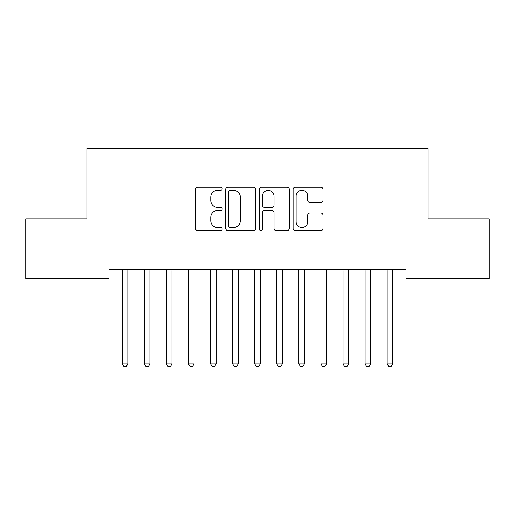 <?xml version="1.0" encoding="UTF-8"?>
<svg xmlns="http://www.w3.org/2000/svg" width="515" height="515" viewBox="0 0 515 515"><rect width="100%" height="100%" fill="white"/><g stroke="black" fill="none" stroke-linecap="round" stroke-linejoin="round"><path stroke-width="0.77" d="M222.184 188.773A1.519 1.519 0 0 0 220.671 187.254L197.651 187.254A2.169 2.169 0 0 0 195.488 189.423L195.488 228.422A2.169 2.169 0 0 0 197.651 230.585L220.671 230.585A1.519 1.519 0 0 0 222.184 229.072A1.519 1.519 0 0 0 220.671 227.553L217.691 227.553A6.933 6.933 0 0 1 210.757 220.62L210.757 217.369A6.933 6.933 0 0 1 217.691 210.435L220.671 210.435A1.519 1.519 0 0 0 222.184 208.923A1.519 1.519 0 0 0 220.671 207.403L217.691 207.403A6.933 6.933 0 0 1 210.757 200.47L210.757 197.219A6.933 6.933 0 0 1 217.691 190.286L220.671 190.286A1.519 1.519 0 0 0 222.184 188.773M320.813 202.53A2.169 2.169 0 0 0 322.982 200.361L322.982 189.423A2.169 2.169 0 0 0 320.813 187.254L295.25 187.254A2.169 2.169 0 0 0 293.087 189.423L293.087 228.422A2.169 2.169 0 0 0 295.25 230.585L320.813 230.585A2.169 2.169 0 0 0 322.982 228.422L322.982 215.206A2.169 2.169 0 0 0 320.813 213.036L309.876 213.036A2.169 2.169 0 0 0 307.706 215.206L307.706 221.759A5.794 5.794 0 0 1 301.912 227.553A5.794 5.794 0 0 1 296.119 221.759L296.119 196.086A5.794 5.794 0 0 1 301.912 190.286A5.794 5.794 0 0 1 307.706 196.086L307.706 200.361A2.169 2.169 0 0 0 309.876 202.53L320.813 202.53M406.039 269.615L108.961 269.615L108.961 278.448L25.75 278.448L25.75 218.856L86.887 218.856L86.887 148.223L428.113 148.223L428.113 218.856L489.25 218.856L489.25 278.448L406.039 278.448L406.039 269.615M255.607 189.423A2.169 2.169 0 0 0 253.438 187.254L227.875 187.254A2.169 2.169 0 0 0 225.705 189.423L225.705 228.422A2.169 2.169 0 0 0 227.875 230.585L253.438 230.585A2.169 2.169 0 0 0 255.607 228.422L255.607 189.423M261.562 187.254L287.125 187.254A2.169 2.169 0 0 1 289.295 189.423L289.295 228.422A2.169 2.169 0 0 1 287.125 230.585L276.188 230.585A2.169 2.169 0 0 1 274.019 228.422L274.019 212.605A2.169 2.169 0 0 0 271.856 210.435L264.594 210.435A2.169 2.169 0 0 0 262.431 212.605L262.431 229.072A1.519 1.519 0 0 1 260.912 230.585A1.519 1.519 0 0 1 259.393 229.072L259.393 189.423A2.169 2.169 0 0 1 261.562 187.254M230.257 190.286A1.519 1.519 0 0 0 228.737 191.805L228.737 226.034A1.519 1.519 0 0 0 230.257 227.553L233.398 227.553A6.933 6.933 0 0 0 240.331 220.62L240.331 197.219A6.933 6.933 0 0 0 233.398 190.286L230.257 190.286M274.019 196.196A5.794 5.794 0 0 0 268.225 190.395A5.794 5.794 0 0 0 262.431 196.196L262.431 205.24A2.169 2.169 0 0 0 264.594 207.403L271.856 207.403A2.169 2.169 0 0 0 274.019 205.24L274.019 196.196M122.152 269.944A2.208 2.208 0 0 1 122.313 270.768A2.208 2.208 0 0 0 122.152 269.944L122.023 269.615M128.119 269.615L127.99 269.944A2.208 2.208 0 0 0 127.829 270.768L127.829 363.905L122.313 363.905L122.313 270.768M127.829 363.905L126.175 366.777L123.967 366.777L122.313 363.905M144.226 269.944A2.208 2.208 0 0 1 144.387 270.768A2.208 2.208 0 0 0 144.226 269.944L144.097 269.615M166.293 269.944A2.208 2.208 0 0 1 166.454 270.768A2.208 2.208 0 0 0 166.293 269.944L166.165 269.615M150.193 269.615L150.065 269.944A2.208 2.208 0 0 0 149.904 270.768L149.904 363.905L144.387 363.905L144.387 270.768M149.904 363.905L148.249 366.777L146.041 366.777L144.387 363.905M172.261 269.615L172.132 269.944A2.208 2.208 0 0 0 171.971 270.768L171.971 363.905L166.454 363.905L166.454 270.768M171.971 363.905L170.317 366.777L168.109 366.777L166.454 363.905M188.368 269.944A2.208 2.208 0 0 1 188.529 270.768A2.208 2.208 0 0 0 188.368 269.944L188.239 269.615M210.435 269.944A2.208 2.208 0 0 1 210.596 270.768A2.208 2.208 0 0 0 210.435 269.944L210.307 269.615M194.335 269.615L194.207 269.944A2.208 2.208 0 0 0 194.046 270.768L194.046 363.905L188.529 363.905L188.529 270.768M194.046 363.905L192.391 366.777L190.183 366.777L188.529 363.905M216.403 269.615L216.274 269.944A2.208 2.208 0 0 0 216.113 270.768L216.113 363.905L210.596 363.905L210.596 270.768M216.113 363.905L214.459 366.777L212.251 366.777L210.596 363.905M232.51 269.944A2.208 2.208 0 0 1 232.671 270.768A2.208 2.208 0 0 0 232.51 269.944L232.381 269.615M238.477 269.615L238.348 269.944A2.208 2.208 0 0 0 238.188 270.768L238.188 363.905L232.671 363.905L232.671 270.768M238.188 363.905L236.533 366.777L234.325 366.777L232.671 363.905M254.584 269.944A2.208 2.208 0 0 1 254.738 270.768A2.208 2.208 0 0 0 254.584 269.944L254.449 269.615M260.551 269.615L260.416 269.944A2.208 2.208 0 0 0 260.262 270.768L260.262 363.905L254.738 363.905L254.738 270.768M260.262 363.905L258.601 366.777L256.399 366.777L254.738 363.905M276.652 269.944A2.208 2.208 0 0 1 276.812 270.768A2.208 2.208 0 0 0 276.652 269.944L276.523 269.615M282.619 269.615L282.49 269.944A2.208 2.208 0 0 0 282.329 270.768L282.329 363.905L276.812 363.905L276.812 270.768M282.329 363.905L280.675 366.777L278.467 366.777L276.812 363.905M298.726 269.944A2.208 2.208 0 0 1 298.887 270.768A2.208 2.208 0 0 0 298.726 269.944L298.597 269.615M304.693 269.615L304.565 269.944A2.208 2.208 0 0 0 304.404 270.768L304.404 363.905L298.887 363.905L298.887 270.768M304.404 363.905L302.749 366.777L300.541 366.777L298.887 363.905M320.793 269.944A2.208 2.208 0 0 1 320.954 270.768A2.208 2.208 0 0 0 320.793 269.944L320.665 269.615M326.761 269.615L326.632 269.944A2.208 2.208 0 0 0 326.471 270.768L326.471 363.905L320.954 363.905L320.954 270.768M326.471 363.905L324.817 366.777L322.609 366.777L320.954 363.905M342.868 269.944A2.208 2.208 0 0 1 343.029 270.768A2.208 2.208 0 0 0 342.868 269.944L342.739 269.615M348.835 269.615L348.707 269.944A2.208 2.208 0 0 0 348.546 270.768L348.546 363.905L343.029 363.905L343.029 270.768M348.546 363.905L346.891 366.777L344.683 366.777L343.029 363.905M364.935 269.944A2.208 2.208 0 0 1 365.096 270.768A2.208 2.208 0 0 0 364.935 269.944L364.807 269.615M370.903 269.615L370.774 269.944A2.208 2.208 0 0 0 370.613 270.768L370.613 363.905L365.096 363.905L365.096 270.768M370.613 363.905L368.959 366.777L366.751 366.777L365.096 363.905M387.01 269.944A2.208 2.208 0 0 1 387.171 270.768A2.208 2.208 0 0 0 387.01 269.944L386.881 269.615M392.977 269.615L392.848 269.944A2.208 2.208 0 0 0 392.688 270.768L392.688 363.905L387.171 363.905L387.171 270.768M392.688 363.905L391.033 366.777L388.825 366.777L387.171 363.905"/></g></svg>
